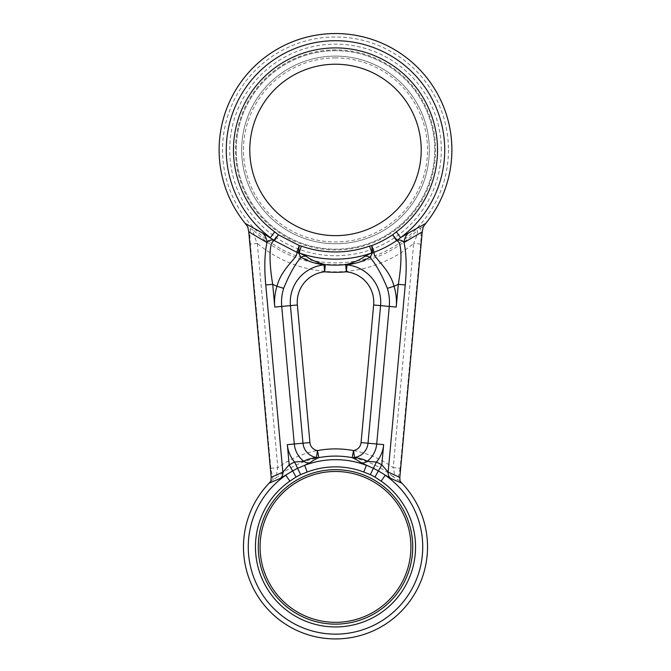 <?xml version="1.0" encoding="UTF-8"?>
<svg xmlns="http://www.w3.org/2000/svg" width="671" height="671" viewBox="0 0 671 671"><rect width="100%" height="100%" fill="white"/><g stroke="black" fill="none" stroke-linecap="round" stroke-linejoin="round"><path stroke-width="0.5" stroke-dasharray="3.35 2.52" d="M335.5 56.104A93.831 93.831 0 0 1 416.758 196.846A93.831 93.831 0 0 1 254.242 196.846A93.831 93.831 0 0 1 335.5 56.104A93.831 93.831 0 0 0 254.242 196.846A93.831 93.831 0 0 0 416.758 196.846A93.831 93.831 0 0 0 335.5 56.104A93.831 93.831 0 0 0 254.242 196.846A93.831 93.831 0 0 0 416.758 196.846A93.831 93.831 0 0 0 335.5 56.104A93.831 93.831 0 0 0 254.242 196.846A93.831 93.831 0 0 0 416.758 196.846A93.831 93.831 0 0 0 335.5 56.104M335.5 64.223A85.712 85.712 0 0 0 261.271 192.787A85.712 85.712 0 0 0 409.729 192.787A85.712 85.712 0 0 0 335.5 64.223M335.5 49.855A100.08 100.08 0 0 0 248.832 199.975A100.08 100.08 0 0 0 422.168 199.975A100.08 100.08 0 0 0 335.5 49.855M335.5 50.694A99.241 99.241 0 0 0 249.553 199.555A99.241 99.241 0 0 0 421.447 199.555A99.241 99.241 0 0 0 335.5 50.694A99.241 99.241 0 0 0 249.553 199.555A99.241 99.241 0 0 0 421.447 199.555A99.241 99.241 0 0 0 335.5 50.694M260.08 546.907A75.42 75.42 0 0 0 335.5 622.327A75.42 75.42 0 0 0 410.92 546.907A75.42 75.42 0 0 0 335.5 471.478A75.42 75.42 0 0 0 260.08 546.907M258.268 546.907A77.232 77.232 0 0 1 374.116 480.025A77.232 77.232 0 0 1 374.116 613.789A77.232 77.232 0 0 1 258.268 546.907M273.172 479.983L270.849 468.324L277.794 467.687C276.267 473.734 276.377 476.678 278.104 476.519L270.941 481.065M420.625 244.076L413.68 243.439C417.018 235.907 418.117 231.654 416.985 230.69L420.373 228.09C421.178 232.401 421.262 237.727 420.625 244.076L400.151 468.324L393.206 467.687C394.733 473.734 394.632 476.678 392.896 476.519L400.059 481.065M270.849 468.324L250.375 244.076L257.32 243.439C253.982 235.898 252.875 231.646 254.015 230.69L247.742 226.764M420.373 228.09L423.258 226.764M335.5 57.907A92.028 92.028 0 0 0 255.802 195.949A92.028 92.028 0 0 0 415.198 195.949A92.028 92.028 0 0 0 335.5 57.907M415.542 546.907A80.042 80.042 0 0 0 295.475 477.584A80.042 80.042 0 0 0 295.475 616.23A80.042 80.042 0 0 0 415.542 546.907M422.73 546.907A87.23 87.23 0 0 1 302.948 627.838A87.23 87.23 0 0 1 272.56 486.509A87.23 87.23 0 0 1 422.73 546.907M392.896 476.519A90.82 90.82 0 0 0 278.104 476.519M441.292 149.935A105.792 105.792 0 0 0 282.608 58.318A105.792 105.792 0 0 0 282.608 241.552A105.792 105.792 0 0 0 441.292 149.935M448.454 149.935A112.954 112.954 0 0 1 247.96 221.313A112.954 112.954 0 0 1 297.614 43.523A112.954 112.954 0 0 1 448.454 149.935M254.015 230.69A114.724 114.724 0 0 0 416.985 230.69M257.32 243.439L277.794 467.687A98.008 98.008 0 0 1 393.206 467.687L413.68 243.439A121.887 121.887 0 0 1 257.32 243.439M250.375 244.076C249.738 237.719 249.822 232.392 250.627 228.09M400.151 468.324L397.828 479.983"/><path stroke-width="1.01" d="M335.5 64.223A85.712 85.712 0 0 1 409.729 192.787A85.712 85.712 0 0 1 261.271 192.787A85.712 85.712 0 0 1 335.5 64.223M410.92 546.907A75.42 75.42 0 0 1 297.79 612.229A75.42 75.42 0 0 1 297.79 481.585A75.42 75.42 0 0 1 410.92 546.907M412.732 546.907A77.232 77.232 0 0 0 296.884 480.025A77.232 77.232 0 0 0 296.884 613.789A77.232 77.232 0 0 0 412.732 546.907M289.864 481.149L285.762 475.236A87.23 87.23 0 0 0 270.254 604.806A87.23 87.23 0 0 0 400.746 604.806A87.23 87.23 0 0 0 385.238 475.236L381.136 481.149A80.042 80.042 0 0 1 395.37 600.033A80.042 80.042 0 0 1 275.63 600.033A80.042 80.042 0 0 1 289.864 481.149L296.054 477.031A80.243 80.243 0 0 1 300.65 474.632L307.192 472.032A80.042 80.042 0 0 1 363.808 472.032L370.35 474.632L376.423 462.042L367.138 461.329C365.133 459.794 360.931 458.503 354.531 457.463L353.508 450.568L352.191 457.639A7.222 6.257 109.3 0 0 354.531 457.463A15.869 15.869 0 0 0 368.018 443.212L361.073 442.575A8.899 8.899 0 0 1 353.508 450.568A98.008 98.008 0 0 0 317.492 450.568L316.469 457.463A7.222 6.257 -109.3 0 0 318.809 457.639L317.492 450.568A8.899 8.899 0 0 1 309.927 442.575L302.982 443.212A15.869 15.869 0 0 0 316.469 457.463C310.077 458.494 305.867 459.778 303.862 461.329L294.577 462.042A94.217 94.217 0 0 0 289.184 464.86L282.843 472.09L271.176 477.4L270.941 481.065M364.554 256.414A7.222 6.911 -122.2 0 1 370.023 257.362L372.304 253.219A7.222 5.376 65.6 0 0 370.736 253.319L364.554 256.414C361.073 259.375 354.783 262.126 345.691 264.659A115.177 115.177 0 0 1 325.309 264.659C316.226 262.126 309.943 259.375 306.446 256.414A7.222 6.911 -57.8 0 0 300.977 257.362C306.932 260.197 310.195 262.713 323.959 264.886L324.672 271.822L325.309 264.659A7.222 5.192 -79.7 0 0 323.959 264.886A37.526 37.526 0 0 0 290.426 305.624L297.362 304.986A30.547 30.547 0 0 1 324.672 271.822A122.365 122.365 0 0 0 346.328 271.822L347.041 264.886C361.166 262.596 363.732 260.314 370.023 257.362C375.886 264.139 381.665 274.464 387.343 288.345A46.257 46.257 0 0 1 389.281 306.421L376.716 444.001L368.018 443.212L380.574 305.624A37.526 37.526 0 0 0 347.041 264.886A7.222 5.192 79.7 0 0 345.691 264.659L346.328 271.822A30.547 30.547 0 0 1 373.638 304.986L361.073 442.575M306.446 256.414L300.264 253.319A7.222 5.376 -65.6 0 0 298.696 253.219L300.977 257.362C295.114 264.122 289.335 274.456 283.657 288.345L277.006 286.257A53.227 53.227 0 0 0 274.775 307.05L272.703 284.328C269.331 264.743 268.366 241.166 274.422 240.679L296.767 252.229A7.222 6.97 -22.4 0 0 298.192 252.556L298.696 253.219M372.304 253.219L372.808 252.556A7.222 7.037 -14.1 0 0 371.566 252.866L370.736 253.319A109.222 109.222 0 0 1 300.264 253.319L299.434 252.866A7.222 7.037 14.1 0 0 298.192 252.556L298.67 250.568L299.744 250.837L299.434 252.866M371.566 252.866L371.256 250.837L372.33 250.568L371.726 245.603L369.587 246.106A102.034 102.034 0 0 1 301.413 246.106L299.744 250.837M371.256 250.837L369.587 246.106M372.33 250.568L372.808 252.556A7.222 6.97 22.4 0 0 374.233 252.229A109.381 109.381 0 0 0 396.578 240.679A7.222 6.97 -77.4 0 0 397.157 240.21L400.612 237.626A109.222 109.222 0 0 0 416.414 76.569A109.222 109.222 0 0 0 254.586 76.569A109.222 109.222 0 0 0 270.388 237.626L274.674 231.856A102.034 102.034 0 0 1 259.912 81.401A102.034 102.034 0 0 1 411.088 81.401A102.034 102.034 0 0 1 396.326 231.856L400.612 237.626L408.429 233.038A14.435 13.789 -114.9 0 0 404.026 242.575L422.244 231.83L423.258 226.764L425.699 223.485L408.429 233.038M387.343 288.345L393.994 286.257C389.541 267.93 371.835 256.825 374.233 252.229L371.726 245.603A102.302 102.302 0 0 0 392.619 234.8L397.157 240.21C400.503 239.732 402.793 240.52 404.026 242.575M296.054 477.031L292.623 470.941L280.403 478.331A7.222 6.953 69.6 0 0 282.843 472.09L265.758 284.965L272.703 284.328A148.341 148.341 0 0 0 277.006 286.257C281.443 267.914 299.182 256.825 296.767 252.229L299.274 245.603L298.67 250.568M307.192 472.032L304.651 465.305L297.614 468.333L294.577 462.042A31.579 31.579 0 0 1 287.339 444.638L294.284 444.001L281.719 306.421L274.775 307.05M363.808 472.032L366.349 465.305A87.23 87.23 0 0 0 304.651 465.305L310.161 462.671C312.174 460.985 315.06 459.308 318.809 457.639A90.82 90.82 0 0 1 352.191 457.639C355.949 459.325 358.834 461.002 360.839 462.671A7.222 6.945 124.9 0 0 367.138 461.329A24.609 24.609 0 0 0 376.716 444.001L383.661 444.638L381.816 464.86A94.217 94.217 0 0 0 376.423 462.042A31.579 31.579 0 0 0 383.661 444.638M390.597 478.331L401.895 483.187L400.059 481.065L399.824 477.4L388.157 472.09A7.222 6.953 110.4 0 0 390.597 478.331L378.377 470.941A87.23 87.23 0 0 0 373.386 468.333L360.839 462.671M370.35 474.632A80.243 80.243 0 0 1 374.946 477.031L381.816 464.86L388.157 472.09L405.242 284.965C406.819 267.821 406.416 253.697 404.026 242.592M401.895 483.187A92.028 92.028 0 0 1 400.126 612.422A92.028 92.028 0 0 1 270.874 612.422A92.028 92.028 0 0 1 269.105 483.187L280.403 478.331M270.933 481.065L269.105 483.187M245.301 223.485L247.742 226.764L248.756 231.83L266.974 242.575C268.207 240.52 270.497 239.723 273.843 240.21A7.222 6.97 77.4 0 0 274.422 240.679L278.381 234.8L273.843 240.21L262.571 233.038L245.301 223.485A116.385 116.385 0 0 1 256.028 64.902A116.385 116.385 0 0 1 414.972 64.902A116.385 116.385 0 0 1 425.699 223.485M396.326 231.856L392.619 234.8L396.578 240.679C402.634 241.166 401.669 264.743 398.297 284.328L405.242 284.965M266.974 242.575A14.435 13.789 114.9 0 0 262.571 233.038M300.65 474.632L297.614 468.333A87.23 87.23 0 0 0 292.623 470.941L289.184 464.86L287.339 444.638M310.161 462.671A7.222 6.945 55.1 0 1 303.862 461.329A24.609 24.609 0 0 1 294.284 444.001L302.982 443.212L290.426 305.624L281.719 306.421A46.257 46.257 0 0 1 283.657 288.345M271.176 477.4L248.756 231.83M422.244 231.83L399.824 477.4M374.946 477.031L381.136 481.149M309.927 442.575L297.362 304.986M396.225 307.05A53.227 53.227 0 0 0 393.994 286.257A148.341 148.341 0 0 0 398.297 284.328L396.225 307.05L373.638 304.986M301.413 246.106L299.274 245.603L278.381 234.8L274.674 231.856M266.974 242.592C264.584 253.697 264.181 267.821 265.758 284.965"/></g></svg>
